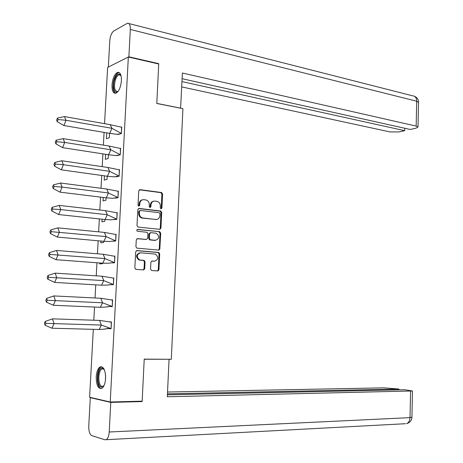 <?xml version="1.0" encoding="UTF-8"?>
<svg xmlns="http://www.w3.org/2000/svg" width="463" height="463" viewBox="0 0 463 463"><rect width="100%" height="100%" fill="white"/><g stroke="black" fill="none" stroke-linecap="round" stroke-linejoin="round"><path stroke-width="0.69" d="M161.037 208.865L161.9 208.037L162.577 193.98L161.558 192.521L140.029 189.662L138.75 190.849L138.026 205.155L138.738 206.185L139.172 203.633L139.82 203.512C140.191 200.925 141.551 199.651 143.9 199.686L146.071 199.981C148.177 200.682 149.265 202.244 149.329 204.669L149.236 206.51L150.024 207.546L150.909 206.712L150.996 204.872C151.36 202.314 152.697 201.046 155.007 201.081L157.136 201.364C159.214 202.053 160.285 203.604 160.348 206.018L160.256 207.841L161.037 208.865M160.898 208.836L161.24 208.153L161.911 194.113L160.898 192.654L139.346 189.801M138.738 206.185L139.728 205.364L139.82 203.512M149.902 207.522L150.342 204.993L150.996 204.872M96.211 376.813C96.628 371.563 97.953 368.247 100.182 366.858C103.689 366.383 105.495 370.267 105.599 378.502C105.176 383.758 103.868 387.08 101.657 388.474C98.098 388.926 96.281 385.037 96.211 376.813M111.994 84.972C112.688 78.172 114.575 73.958 117.648 72.338C120.23 72.101 121.485 74.873 121.41 80.643C120.704 87.466 118.835 91.68 115.791 93.294C113.169 93.526 111.907 90.754 111.994 84.972M150.55 269.072L151.679 270.514L157.692 270.948L158.942 269.692L159.7 253.874L158.792 252.474L136.955 250.564L135.665 251.82L134.849 267.921L135.746 269.321L143.437 269.912L144.711 268.644L145.052 261.798L144.149 260.391L139.6 259.928C136.191 256.809 136.527 254.43 140.607 252.786L155.423 254.112C158.803 257.156 158.491 259.517 154.497 261.19L152.142 261.005L150.88 262.255L150.55 269.072M104.557 123.673L107.63 67.424L128.338 57.013L158.728 63.998L156.789 103.475L182.914 108.683L171.31 359.276L144.224 359.126L142.158 401.172L110.235 401.994L89.602 397.254L93.312 329.332M128.338 57.013L110.235 401.994M159.694 229.33L160.939 228.126L161.691 212.448L160.707 211.006L139.085 208.437L137.8 209.641L136.99 225.603L137.968 227.049L159.694 229.33M158.525 250.078L159.278 248.926L160.03 233.202L160.696 233.115L159.833 248.874M137.1 238.659L137.563 238.601L136.272 239.846L135.925 246.71L136.857 248.139L158.693 250.095L159.938 248.862L159.278 248.926M137.563 238.601L146.401 239.452L147.668 238.219L147.894 233.711L146.939 232.276L137.43 231.286C136.498 230.476 136.573 229.851 137.656 229.416L159.585 231.662L160.696 233.115M158.543 270.618L157.97 270.554M159.104 250.049L158.687 249.997M144.346 269.541L143.762 269.495M102.52 263.192L102.491 263.696L99.649 263.904L99.695 262.978M103.706 241.298L103.643 242.467L100.795 242.809L100.888 241.038M99.383 285.069L98.497 285.017M107.219 176.224L107.051 179.349L104.204 180.084L104.435 175.836M108.383 154.729L108.18 158.496L105.332 159.359L105.605 154.301M104.881 219.503L104.783 221.331L101.935 221.806L102.074 219.202M106.056 197.811L105.923 200.294L103.07 200.896L103.261 197.469M109.54 133.338L109.303 137.737L106.449 138.726L106.768 132.864M93.81 320.228L94.533 307.044M95.031 297.981L95.748 284.855M96.24 275.832L96.952 262.77M97.444 253.793L98.156 240.789M98.642 231.853L99.348 218.912M99.834 210.017L100.54 197.134M101.027 188.279L101.727 175.46M102.207 166.645L102.902 153.884M103.382 145.11L104.077 132.406M118.395 134.311L121.381 133.541L121.734 126.943L121.271 127.111M117.272 155.481L120.258 154.845L120.612 148.212L120.114 148.368M113.869 219.572L116.855 219.329L117.208 212.604L116.578 212.714M112.723 241.13L115.709 241.02L116.068 234.266M116.144 176.744L119.13 176.235L119.483 169.574L118.95 169.718M115.009 198.112L117.996 197.73L118.349 191.04L117.77 191.167M109.256 306.413L112.243 306.703L112.602 299.856L111.479 299.85M108.087 328.371L111.079 328.678M108.076 328.597L111.074 328.805L111.438 321.924L109.991 321.843M111.571 262.793L114.558 262.816L114.917 256.027M110.414 284.548L113.406 284.71L113.765 277.893M111.861 299.943L112.596 299.983M153.641 201.191C151.696 201.521 150.597 202.788 150.342 204.993M142.488 199.802C140.532 200.155 139.427 201.428 139.172 203.633M159.59 229.318L160.273 228.213L161.026 212.558L160.042 211.116L138.449 208.553M159.972 213.715L159.289 212.702L140.324 210.48L139.427 211.325L139.328 213.281C139.38 215.665 140.434 217.222 142.494 217.946L155.898 219.474C158.207 219.474 159.532 218.195 159.88 215.642L159.972 213.715M139.895 210.555L138.778 211.441L139.427 211.325M156.442 219.491L141.84 218.05C139.785 217.326 138.732 215.775 138.68 213.391L138.778 211.441M137.019 238.688L146.192 239.475M137.181 229.521L159.585 231.662M155.452 240.314C159.475 238.642 159.747 236.286 156.262 233.242L150.834 232.652L149.572 233.879L149.346 238.381L150.284 239.805L155.695 240.326M150.353 232.715L148.912 233.96L149.572 233.879M154.792 240.39L149.63 239.88L148.692 238.457L148.912 233.96M160.03 233.202L158.919 231.749M154.59 261.196L151.69 261.068M139.774 252.833C135.856 254.615 135.578 256.994 138.946 259.98L140.243 260.056M143.2 269.9L144.057 268.685L144.398 261.844L143.495 260.438L139.594 260.102M157.437 270.93L158.277 269.726L159.035 253.932L158.126 252.532L136.458 250.633M110.217 124.68L64.438 116.566L65.989 120.276L63.911 125.548L57.215 121.665L58.037 119.547L65.989 120.276L111.936 128.303L109.754 133.373L116.942 134.328L118.447 134.305L121.237 133.327L111.936 128.303L110.217 124.68L121.555 127.203L121.393 133.356M118.447 134.305L118.939 134.392M63.911 125.548L109.754 133.373M64.438 116.566L57.429 118.059L56.608 120.177L57.215 121.665M58.037 119.547L57.429 118.059M109.06 146.03L63.136 138.616L64.687 142.442L62.609 147.639L55.89 143.848L56.712 141.759L64.687 142.442L110.779 149.763L108.597 154.764L115.513 155.539L117.324 155.475L120.108 154.619L110.779 149.763L109.06 146.03L120.432 148.473L120.27 154.648M117.324 155.475L117.88 155.562M62.609 147.639L108.597 154.764M63.136 138.616L56.104 140.225L55.282 142.309L55.89 143.848M56.712 141.759L56.104 140.225M107.902 167.473L61.828 160.765L63.379 164.712L61.301 169.834L54.559 166.136L55.381 164.076L63.379 164.712L109.621 171.322L107.433 176.253L114.083 176.854L118.979 176.009L109.621 171.322L107.902 167.473L119.304 169.834L119.141 176.033M116.196 176.739L116.832 176.831M61.301 169.834L107.433 176.253M61.828 160.765L54.773 162.496L53.951 164.55L54.559 166.136M55.381 164.076L54.773 162.496M106.739 189.026L60.514 183.024L62.059 187.087L59.982 192.133L53.216 188.534L54.038 186.502L62.059 187.087L108.452 192.978L106.27 197.84L112.642 198.28L117.845 197.498L108.452 192.978L106.739 189.026L118.169 191.294L118.007 197.522M115.061 198.106L115.808 198.199M59.982 192.133L106.27 197.84M60.514 183.024L53.436 184.87L52.614 186.902L53.216 188.534M54.038 186.502L53.436 184.87M105.57 210.671L59.195 205.393L60.74 209.571L58.662 214.543L51.873 211.035L52.695 209.039L60.74 209.571L107.283 214.739L105.095 219.526L111.201 219.821L116.705 219.092L107.283 214.739L105.57 210.671L117.029 212.853L116.867 219.109M113.921 219.566L114.83 219.665M58.662 214.543L105.095 219.526M59.195 205.393L52.093 207.36L51.271 209.357L51.873 211.035M52.695 209.039L52.093 207.36M160.267 228.294L160.916 228.323M104.395 232.414L57.869 227.865L59.409 232.166L57.331 237.062L50.519 233.647L51.341 231.679L106.102 236.599L103.92 241.316L109.748 241.466L115.559 240.777L106.102 236.599L104.395 232.414L115.883 234.509L115.721 240.795M112.775 241.125L113.944 241.229M57.331 237.062L103.92 241.316M57.869 227.865L50.739 229.949L49.923 231.917L50.519 233.647M51.341 231.679L50.739 229.949M159.272 248.978L159.926 249.001M103.214 254.262L56.538 250.442L58.072 254.87L56 259.685L49.165 256.369L49.987 254.43L104.922 258.562L102.734 263.204L108.296 263.227L114.407 262.567L104.922 258.562L103.214 254.262L114.737 256.271L114.569 262.579M111.624 262.781L113.273 262.909M56 259.685L102.734 263.204M56.538 250.442L49.385 252.653L48.563 254.592L49.165 256.369M49.987 254.43L49.385 252.653M158.271 269.75L158.931 269.779M102.028 276.214L55.201 273.129L56.729 277.678L54.657 282.418L47.799 279.201L48.621 277.296L103.735 280.63L101.547 285.196L106.837 285.104L113.256 284.456L103.735 280.63L102.028 276.214L113.58 278.13L113.418 284.467M110.472 284.542L113.308 284.71M54.657 282.418L101.547 285.196M55.201 273.129L48.019 275.468L47.203 277.372L47.799 279.201M48.621 277.296L48.019 275.468M100.836 298.265L53.853 295.926L55.381 300.603L53.309 305.262L46.427 302.142L47.249 300.267L102.543 302.796L100.355 307.293L105.379 307.091L109.309 306.402L112.092 306.448L102.543 302.796L100.836 298.265L112.422 300.093L112.254 306.454M109.309 306.402L112.249 306.529M53.309 305.262L100.355 307.293M53.853 295.926L46.653 298.392L45.831 300.261L46.427 302.142M47.249 300.267L46.653 298.392M99.638 320.425L52.498 318.839L54.026 323.637L51.954 328.215L45.05 325.194L45.872 323.353L101.339 325.072L99.151 329.494L103.915 329.193L108.145 328.36L110.923 328.545L101.339 325.072L99.638 320.425L111.259 322.155L111.091 328.545M51.954 328.215L99.151 329.494M111.022 322.098L111.427 322.109M52.498 318.839L45.276 321.426L44.454 323.267L45.05 325.194M45.872 323.353L45.276 321.426M121.034 75.677L119.037 74.769C117.475 75.353 116.207 77.275 115.223 80.545C113.829 87.484 114.604 91.147 117.55 91.541L118.239 91.199C114.766 94.973 112.179 87.426 114.373 80.209C116.583 74.005 118.794 72.477 121.011 75.619L121.028 75.666M119.199 72.541L118.621 72.616C116.688 73.345 115.113 75.735 113.892 79.792C112.318 86.772 112.845 91.298 115.461 93.364M104.03 385.598L101.374 387.166C96.165 386.541 97.23 366.875 102.392 368.131L104.325 369.671M104.273 369.596L102.994 368.837L101.964 368.999C97.774 370.533 97.826 386.032 102.051 386.455L103.972 385.679M101.779 366.737L101.206 366.928C96.015 368.82 96.067 388.023 101.299 388.579M180.611 108.226L182.381 73.032L416.168 126.092L416.694 101.212L130.317 29.458L128.888 56.799L158.653 63.645L158.635 63.975M156.795 103.399L180.749 108.18M181.739 86.905L390.025 131.926L399.065 131.92L404.72 130.67L181.982 81.61M130.317 29.458C130.387 25.135 129.443 23.052 127.481 23.202L113.788 30.98C111.577 32.711 110.24 36.027 109.772 40.929L108.342 67.066M128.425 57.03L128.888 56.799M182.115 78.716L410.189 129.466L416.011 128.182L418.008 126.995L416.168 126.092M404.772 128.263L404.72 130.67M158.167 63.865L158.653 63.645M144.219 359.253L167.965 359.259M169.059 359.392L167.317 396.75L412.481 390.963L404.523 389.724L167.409 394.817M405.466 423.709L104.91 439.769L91.853 435.648C89.712 434.433 88.682 431.198 88.757 425.943L90.302 397.676L91.333 397.653M106.264 439.63C107.931 438.542 108.915 436.001 109.222 432.002L110.773 402.393L90.302 397.676M398.927 389.846L398.944 389.036L383.902 387.849L167.537 392.034M398.944 389.036L167.456 393.834M110.773 402.393L142.043 401.577L140.37 401.218M142.043 401.577L142.06 401.172M161.24 208.153L161.9 208.037M139.079 205.479L139.728 205.364M150.249 206.828L150.909 206.712M139.386 189.807L140.029 189.662M160.806 192.637L161.471 192.504M161.911 194.113L162.577 193.98M138.46 208.553L139.085 208.437M159.914 211.093L160.58 210.983M161.026 212.558L161.691 212.448M160.273 228.213L160.939 228.126M138.68 213.391L139.328 213.281M142.332 218.137L142.986 218.032M155.238 219.578L155.898 219.474M145.747 239.527L146.401 239.452M137.297 229.463L137.656 229.416M148.692 238.457L149.346 238.381M149.821 239.915L150.481 239.84M151.823 261.028L152.142 261.005M153.838 261.236L154.497 261.19M143.258 260.397L143.912 260.345M144.398 261.844L145.052 261.798M144.057 268.685L144.711 268.644M136.562 250.599L136.955 250.564M157.918 252.497L158.583 252.439M159.035 253.932L159.7 253.874M158.277 269.726L158.942 269.692M105.466 380.059L105.558 375.169M418.517 102.491L416.694 101.212C416.561 97.762 415.242 95.968 412.724 95.841L128.928 23.567M109.222 432.002L410.01 417.638L410.571 391.171M412.481 390.963L411.931 417.313C411.671 420.554 409.9 422.667 406.612 423.645C408.69 422.754 409.824 420.751 410.01 417.638L411.931 417.198M100.182 366.858L101.368 366.858M160.898 192.654L161.558 192.521M160.042 211.116L160.707 211.006M141.84 218.05L142.494 217.946M149.63 239.88L150.284 239.805M159.087 231.778L159.752 231.697M138.946 259.98L139.6 259.928M143.495 260.438L144.149 260.391M158.126 252.532L158.792 252.474M116.942 134.328L119.662 133.876M115.513 155.539L118.788 155.024M114.083 176.854L117.909 176.293M112.642 198.28L117.029 197.678M111.201 219.821L116.144 219.184M109.748 241.466L115.264 240.812M108.296 263.227L114.378 262.567M106.837 285.104L112.955 284.351M105.379 307.091L111.461 306.24M103.915 329.193L109.968 328.244M120.502 75.081L119.037 74.769M103.486 368.994L101.964 368.999M414.42 96.217C417.117 97.427 418.488 99.429 418.523 102.213L418.008 126.995"/></g></svg>
